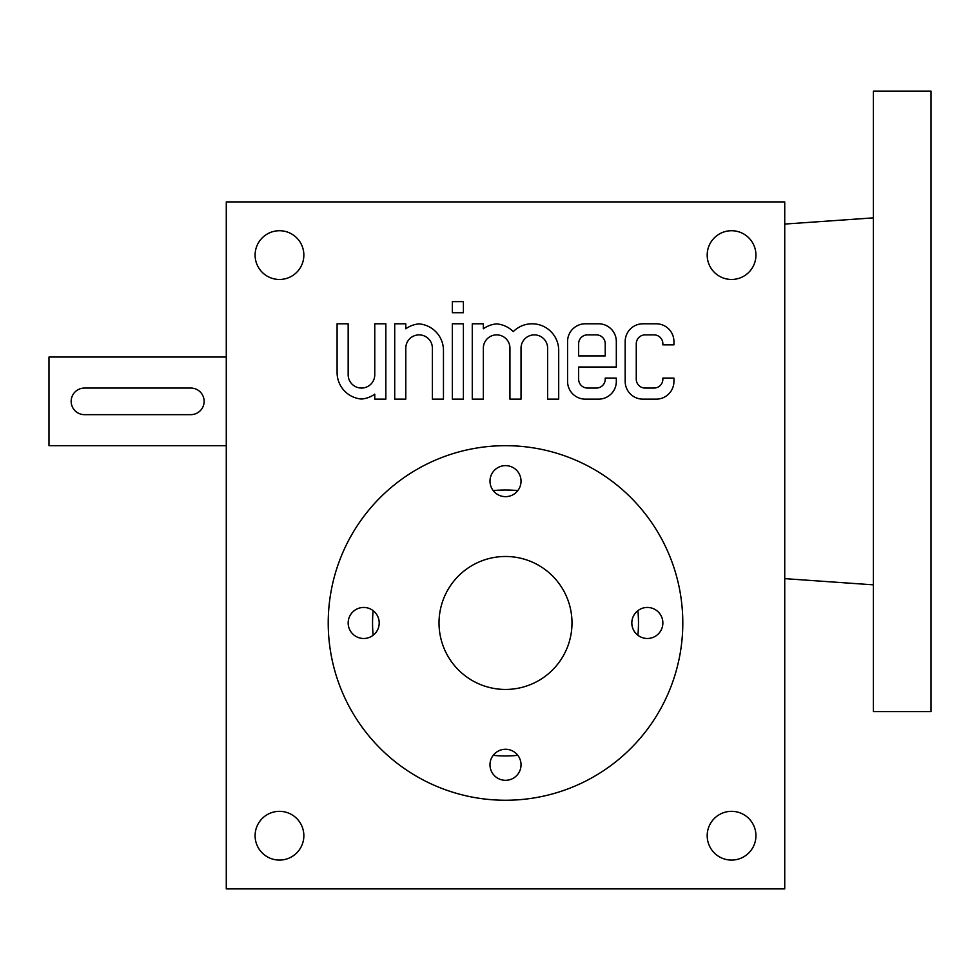 <?xml version="1.0" encoding="UTF-8"?>
<svg xmlns="http://www.w3.org/2000/svg" width="980" height="980" viewBox="0 0 980 980"><rect width="100%" height="100%" fill="white"/><g stroke="black" fill="none" stroke-linecap="round" stroke-linejoin="round"><path stroke-width="1.47" d="M784.735 224.065L873.376 217.866M873.376 91.103L873.376 711.603L931 711.603L931 91.103L873.376 91.103M505.509 445.68A177.282 177.282 0 0 1 659.05 711.603A177.282 177.282 0 0 1 351.979 711.603A177.282 177.282 0 0 1 505.509 445.68M662.86 622.962A15.509 15.509 0 0 0 639.585 609.536A15.509 15.509 0 0 0 639.585 636.4A15.509 15.509 0 0 0 662.86 622.962M379.199 622.962A15.509 15.509 0 0 0 355.924 609.536A15.509 15.509 0 0 0 355.924 636.4A15.509 15.509 0 0 0 379.199 622.962M521.029 764.792A15.509 15.509 0 0 0 497.754 751.354A15.509 15.509 0 0 0 497.754 778.23A15.509 15.509 0 0 0 521.029 764.792M521.029 481.131A15.509 15.509 0 0 0 497.754 467.705A15.509 15.509 0 0 0 497.754 494.569A15.509 15.509 0 0 0 521.029 481.131M505.509 556.481A66.481 66.481 0 0 1 563.084 656.208A66.481 66.481 0 0 1 447.934 656.208A66.481 66.481 0 0 1 505.509 556.481M226.282 445.68L49 445.68L49 357.038L226.282 357.038M84.452 414.65L190.831 414.65A13.291 13.291 0 0 0 204.122 401.359A13.291 13.291 0 0 0 190.831 388.055L84.452 388.055A13.291 13.291 0 0 0 71.16 401.359A13.291 13.291 0 0 0 84.452 414.65M226.282 888.897L226.282 201.905L784.735 201.905L784.735 888.897L226.282 888.897M625.179 341.518L625.179 381.416A17.726 17.726 0 0 0 642.905 399.142L656.208 399.142A17.726 17.726 0 0 0 673.934 381.416L673.934 378.084L662.86 378.084L662.86 379.199A8.869 8.869 0 0 1 653.991 388.055L645.122 388.055A8.869 8.869 0 0 1 636.265 379.199L636.265 343.735A8.869 8.869 0 0 1 645.122 334.878L653.991 334.878A8.869 8.869 0 0 1 662.86 343.735L662.86 344.85L673.934 344.85L673.934 341.518A17.726 17.726 0 0 0 656.208 323.792L642.905 323.792A17.726 17.726 0 0 0 625.179 341.518M567.567 341.518L567.567 381.416A17.726 17.726 0 0 0 585.293 399.142L598.584 399.142A17.726 17.726 0 0 0 616.322 381.416L616.322 378.084L605.236 378.084L605.236 379.199A8.869 8.869 0 0 1 596.367 388.055L587.51 388.055A8.869 8.869 0 0 1 578.641 379.199L578.641 367.01L616.322 367.01L616.322 341.518A17.726 17.726 0 0 0 598.584 323.792L585.293 323.792A17.726 17.726 0 0 0 567.567 341.518M472.274 323.792L472.274 399.142L483.348 399.142L483.348 348.17A13.291 13.291 0 0 1 496.652 334.878A13.291 13.291 0 0 1 509.943 348.17L509.943 399.142L521.029 399.142L521.029 348.17A13.291 13.291 0 0 1 534.321 334.878A13.291 13.291 0 0 1 547.624 348.17L547.624 399.142L558.698 399.142L558.698 350.387A26.595 26.595 0 0 0 513.263 331.62A26.595 26.595 0 0 0 496.652 323.89A26.595 26.595 0 0 0 483.348 328.79L483.348 323.792L472.274 323.792M452.331 312.718L463.405 312.718L463.405 301.632L452.331 301.632L452.331 312.718M452.331 399.142L463.405 399.142L463.405 323.792L452.331 323.792L452.331 399.142M394.707 323.792L394.707 399.142L405.793 399.142L405.793 348.17A13.291 13.291 0 0 1 419.085 334.878A13.291 13.291 0 0 1 432.376 348.17L432.376 399.142L443.462 399.142L443.462 350.387A26.595 26.595 0 0 0 419.085 323.89A26.595 26.595 0 0 0 405.793 328.79L405.793 323.792L394.707 323.792M337.096 372.547A26.595 26.595 0 0 0 361.473 399.044A26.595 26.595 0 0 0 374.764 394.144L374.764 399.142L385.838 399.142L385.838 323.792L374.764 323.792L374.764 374.764A13.291 13.291 0 0 1 361.473 388.055A13.291 13.291 0 0 1 348.17 374.764L348.17 323.792L337.096 323.792L337.096 372.547M755.935 835.707A24.378 24.378 0 0 0 719.369 814.601A24.378 24.378 0 0 0 719.369 856.814A24.378 24.378 0 0 0 755.935 835.707M303.849 835.707A24.378 24.378 0 0 0 267.283 814.601A24.378 24.378 0 0 0 267.283 856.814A24.378 24.378 0 0 0 303.849 835.707M303.849 255.094A24.378 24.378 0 0 0 267.283 233.987A24.378 24.378 0 0 0 267.283 276.201A24.378 24.378 0 0 0 303.849 255.094M755.935 255.094A24.378 24.378 0 0 0 719.369 233.987A24.378 24.378 0 0 0 719.369 276.201A24.378 24.378 0 0 0 755.935 255.094M517.82 490.576A132.962 132.962 0 0 0 493.197 490.576M373.123 610.65A132.962 132.962 0 0 0 373.123 635.273M493.197 755.36A132.962 132.962 0 0 0 517.82 755.36M637.907 635.273A132.962 132.962 0 0 0 637.907 610.65M587.51 334.878A8.869 8.869 0 0 0 578.641 343.735L578.641 355.924L605.236 355.924L605.236 343.735A8.869 8.869 0 0 0 596.367 334.878L587.51 334.878M784.735 578.641L873.376 584.84"/></g></svg>
